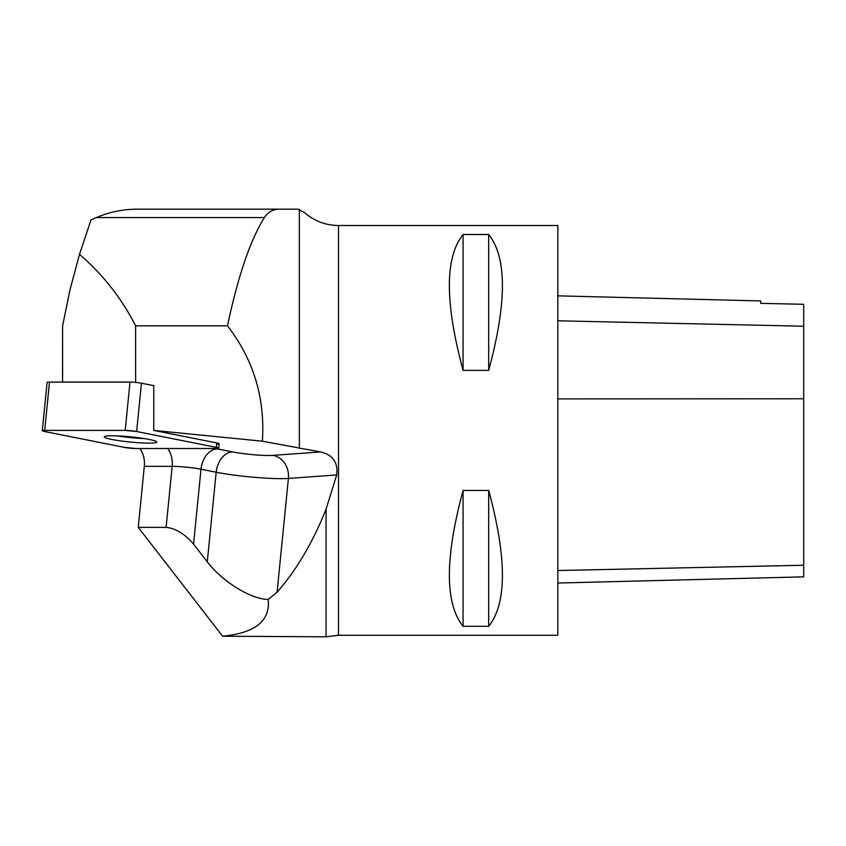 <?xml version="1.0" encoding="UTF-8"?>
<svg xmlns="http://www.w3.org/2000/svg" width="846" height="846" viewBox="0 0 846 846"><rect width="100%" height="100%" fill="white"/><g stroke="black" fill="none" stroke-linecap="round" stroke-linejoin="round"><path stroke-width="1.27" d="M557.842 635.272L557.842 225.512L338.516 225.512L338.516 635.272L557.842 635.272M463.079 234.501C444.806 257.406 444.806 302.688 463.079 370.368L488.692 370.368C506.976 302.688 506.976 257.406 488.692 234.501L463.079 234.501L463.079 370.368M463.079 490.426C444.806 558.096 444.806 603.388 463.079 626.283L488.692 626.283C506.976 603.388 506.976 558.096 488.692 490.426L463.079 490.426L463.079 626.283M135.614 382.403L135.614 325.826C121.602 298.31 102.905 274.485 79.513 254.35L69.964 289.914L62.583 325.985L62.583 382.085M62.583 325.985L62.541 382.085M42.3 430.72A8.132 0.804 -174.3 0 0 44.637 431.523L124.351 447.375A8.132 0.804 -174.3 0 0 135.794 448.507L216.29 448.507A8.132 0.804 -174.3 0 0 218.691 448.179A8.132 0.804 -174.3 0 0 216.343 447.375L136.64 431.523A8.132 0.804 -174.3 0 0 125.197 430.392L44.701 430.392A8.132 0.804 -174.3 0 0 42.3 430.72L47.101 382.413A8.132 0.804 5.7 0 1 49.502 382.085L129.998 382.085A8.132 0.804 5.7 0 1 141.441 383.217L153.761 385.66L153.761 430.413L262.366 441.2L320.486 451.954C332.764 454.736 338.167 462.402 336.697 474.955L326.059 509.144L326.059 636.816L338.516 635.272M338.516 225.512C325.604 225.364 314.268 221.06 304.518 212.6L297.898 209.184L279.709 209.184C273.237 209.099 268.129 211.891 264.386 217.549C250.405 239.883 238.096 275.965 227.468 325.826C253.567 359.613 265.2 398.075 262.366 441.2M227.468 325.826L135.614 325.826M139.833 448.507A20.484 14.488 -90 0 1 144.306 466.358L138.247 527.354L222.593 636.203C255.228 633.083 270.424 620.837 268.193 599.444L277.086 592.221C296.629 569.855 312.957 542.159 326.059 509.144M79.513 254.35L90.977 220.002L96.455 217.549C109.398 212.018 122.924 209.226 136.999 209.184L297.898 209.184M326.059 636.816L222.593 636.203M153.761 430.413L216.788 442.934A8.132 0.804 -174.3 0 1 219.135 443.738L218.691 448.179M216.84 442.944L216.735 444.065A8.132 0.804 -174.3 0 0 219.135 443.738M138.247 527.354L166.102 527.354L172.161 466.358A20.484 14.488 90 0 0 167.677 448.507M207.281 561.807L216.185 472.227L200.999 469.202L193.554 544.084L207.281 561.807C222.255 581.572 250.976 599.317 268.193 599.444M193.554 544.084C184.819 533.942 175.661 528.369 166.102 527.354M117.171 435.891A26.406 2.601 -174.3 0 0 144.254 438.577M557.842 583.031L803.7 576.856L803.7 304.306L760.67 303.344L760.67 300.933L557.842 295.836M488.692 626.283L488.692 490.426M488.692 370.368L488.692 234.501M104.217 436.853A26.406 2.601 -174.3 0 0 130.305 442.046A26.406 2.601 -174.3 0 0 156.774 442.056A26.406 2.601 -174.3 0 0 130.749 436.864A26.406 2.601 -174.3 0 0 104.217 436.832A26.406 2.601 -174.3 0 0 104.217 436.853M124.33 447.365L135.815 448.507L216.269 448.507C219.41 448.433 219.431 448.052 216.322 447.365L136.661 431.534L125.166 430.392L44.722 430.392C41.581 430.466 41.56 430.847 44.669 431.534L124.33 447.365M215.339 448.507A40.978 4.029 5.7 0 1 217.496 448.919L232.692 451.933A25.613 2.517 -174.3 0 0 272.803 455.381L320.486 451.954M144.306 466.358L172.161 466.358A20.484 2.02 -174.3 0 1 200.999 469.202A20.484 14.35 101.2 0 1 217.496 448.919M299.347 209.385L299.347 448.327M264.386 217.549L96.455 217.549M336.697 474.955L288.401 478.424A20.484 17.703 85.9 0 0 272.803 455.381M277.086 592.221L288.401 478.424A46.096 4.537 5.7 0 1 216.185 472.227A20.484 14.35 101.2 0 1 232.692 451.933M803.7 565.244L557.842 570.532M803.7 398.773L557.842 398.889M803.7 326.218L557.842 320.793M216.343 447.375L216.788 442.934M141.441 383.217L136.64 431.523M49.502 382.085L44.701 430.392M125.197 430.392L129.998 382.085"/></g></svg>
